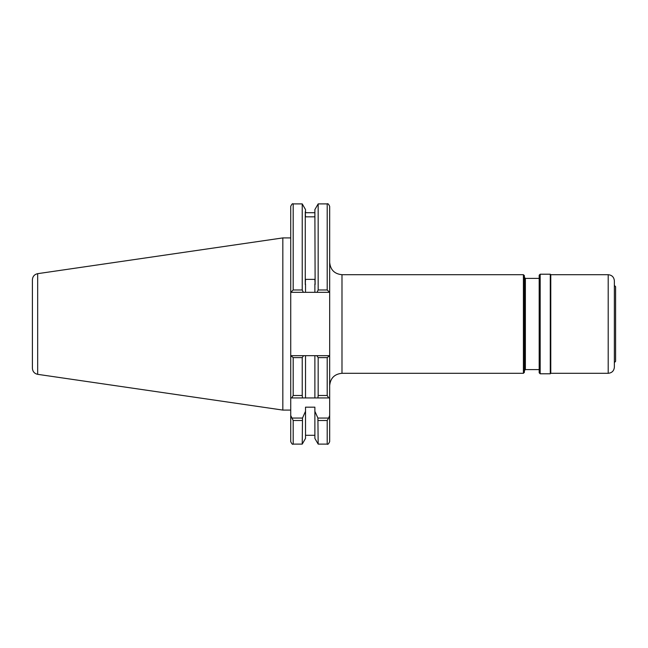 <?xml version="1.0" encoding="UTF-8"?>
<svg xmlns="http://www.w3.org/2000/svg" width="648" height="648" viewBox="0 0 648 648"><rect width="100%" height="100%" fill="white"/><g stroke="black" fill="none" stroke-linecap="round" stroke-linejoin="round"><path stroke-width="0.97" d="M37.673 273.667C34.409 274.396 32.651 276.429 32.4 279.766L32.4 368.234C32.651 371.571 34.409 373.604 37.673 374.333L37.673 273.667L282.836 237.913L282.836 410.087L290.725 410.087M314.879 212.309L314.879 216.829L305.516 216.829L305.265 211.726L305.265 284.472L305.516 279.369L314.879 279.369L315.122 284.472L314.879 209.588L318.168 203.893L327.208 203.893C327.807 203.269 328.625 204.088 329.67 206.364L329.67 385.625C330.399 378.14 334.506 374.026 341.99 373.297L523.414 373.297L524.394 372.308L524.394 275.692L523.414 274.703L523.414 373.297M302.227 289.98L303.345 292.329L290.782 292.329L293.188 289.98L302.227 289.98L302.227 203.893L293.188 203.893L293.188 289.98M305.516 283.889L305.516 292.329L303.345 292.329M314.879 283.889L314.879 292.329L305.516 292.329M329.67 355.671L327.208 357.599L318.168 357.599L316.791 355.671L329.67 355.671L329.67 397.945L328.641 397.945L327.208 395.483L318.168 395.483L317.901 397.945L302.495 397.945L302.227 395.483L293.188 395.483L291.746 397.945L290.725 397.945L290.725 415.49L293.188 420.512L293.188 444.107L302.227 444.107L302.495 418.049L291.746 418.049M293.188 203.893C292.588 203.269 291.77 204.088 290.725 206.364L290.725 355.671L305.516 355.671L305.516 397.945L290.725 397.945L290.725 355.671L290.725 397.945M302.495 418.049L305.516 411.302L305.516 407.171L314.879 407.171L314.879 438.413L318.168 444.107L327.208 444.107C327.807 444.731 328.625 443.912 329.67 441.636L329.67 415.49L328.641 418.049L317.901 418.049L318.168 444.107M305.516 411.302L305.516 438.413L302.227 444.107M302.227 420.512L293.188 420.512M290.725 415.49L290.725 441.636C291.77 443.912 292.588 444.731 293.188 444.107M314.879 411.302L317.901 418.049M329.67 397.945L329.67 415.49M318.168 420.512L327.208 420.512L328.641 418.049M290.725 355.671L293.188 357.599L293.188 395.483M328.641 397.945L314.879 397.945L314.879 355.671L316.791 355.671M318.168 357.599L318.168 395.483M305.516 355.671L314.879 355.671M303.596 355.671L302.227 357.599L293.188 357.599M302.227 357.599L302.227 395.483M302.227 203.893L305.516 209.588L305.516 212.309M327.208 289.98L329.613 292.329L317.05 292.329L318.168 289.98L327.208 289.98L327.208 203.893M317.05 292.329L314.879 292.329M318.168 203.893L318.168 289.98M540.173 373.791L539.185 372.803L539.185 275.197L540.173 274.209L540.173 373.791L550.282 373.791L550.282 274.209L540.173 274.209M550.776 274.703L608.205 274.703L608.205 373.297L550.776 373.297L550.776 274.703L550.282 274.209M608.205 373.297C611.947 372.932 614.004 370.883 614.369 367.133L614.369 280.868C614.004 277.117 611.947 275.068 608.205 274.703M614.369 362.572L615.6 361.341L615.6 286.659L614.369 285.428M523.414 274.703L341.99 274.703L341.99 373.297M539.185 278.397L525.382 278.397L525.382 369.603L524.394 370.583M327.208 420.512L327.208 444.107M327.208 357.599L327.208 395.483M282.836 237.913L290.725 237.913M525.382 369.603L539.185 369.603M525.382 278.397L524.394 277.417M341.99 274.703C334.506 273.974 330.399 269.86 329.67 262.375M37.673 374.333L282.836 410.087M305.516 435.294L314.879 435.294M305.516 212.706L314.879 212.706M550.776 373.297L550.282 373.791"/></g></svg>

